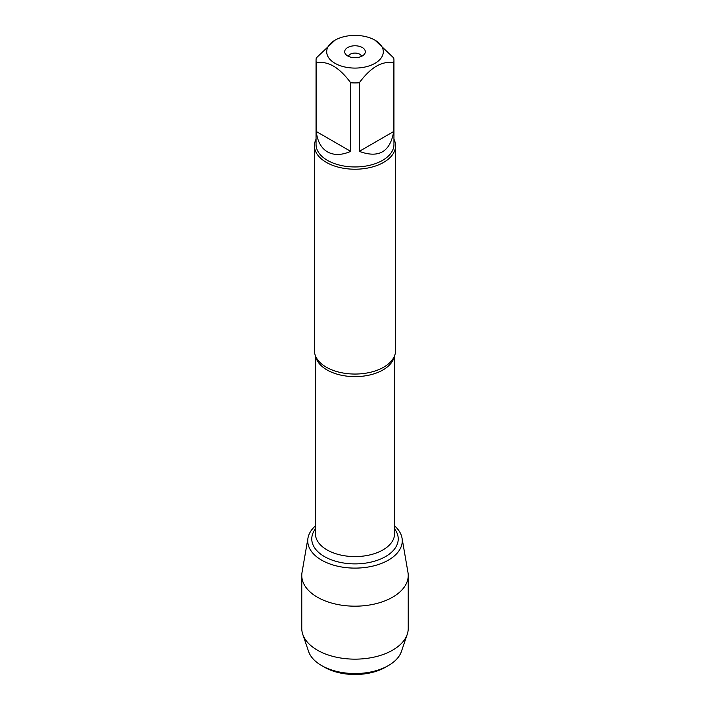 <?xml version="1.0" encoding="UTF-8"?>
<svg xmlns="http://www.w3.org/2000/svg" width="710" height="710" viewBox="0 0 710 710"><rect width="100%" height="100%" fill="white"/><g stroke="black" fill="none" stroke-linecap="round" stroke-linejoin="round"><path stroke-width="1.06" d="M314.432 145.79L314.432 350.625A40.568 23.421 0 0 0 317.663 359.784A40.568 23.421 0 0 0 326.307 367.185A40.568 23.421 0 0 0 392.337 359.784A40.568 23.421 0 0 0 395.568 350.625L395.568 145.79A40.568 23.421 180 0 1 355 169.22A40.568 23.421 180 0 1 314.432 145.79A40.568 23.421 180 0 1 316.048 139.231M307.962 538.109A47.268 27.291 0 0 1 315.426 525.897A47.268 27.291 0 0 0 323.955 561.397A47.268 27.291 0 0 0 386.045 561.397A47.268 27.291 0 0 0 394.574 525.897A47.268 27.291 0 0 1 402.037 538.109L407.966 572.393A53.232 30.734 180 0 1 408.232 575.446A53.232 30.734 180 0 1 375.368 603.837A53.232 30.734 180 0 1 317.361 597.181A53.232 30.734 180 0 1 301.768 575.446A53.232 30.734 180 0 1 302.034 572.393L307.962 538.109A47.268 27.291 0 0 0 321.577 560.119A47.268 27.291 0 0 0 375.235 565.479A47.268 27.291 0 0 0 402.037 538.109M393.952 139.231A40.568 23.421 180 0 1 395.568 145.79M361.576 56.33A6.656 3.843 0 0 0 359.704 54.2A6.656 3.843 0 0 0 352.932 53.268A6.656 3.843 0 0 0 348.424 56.33M362.295 47.526A10.313 5.955 180 0 1 364.416 54.173A10.313 5.955 180 0 1 355 57.696A10.313 5.955 180 0 1 345.584 54.173A10.313 5.955 180 0 1 349.151 46.833A10.313 5.955 180 0 1 362.295 47.526M334.987 63.296A28.302 16.339 0 0 0 375.013 63.296A28.302 16.339 0 0 0 375.013 40.186A28.302 16.339 0 0 0 358.124 35.5A28.302 16.339 0 0 0 334.987 40.186A28.302 16.339 0 0 0 334.987 63.296M359.304 151.363C378.741 158.543 390.207 151.913 393.713 131.501L359.304 151.363L359.304 82.786C370.789 67.201 382.255 60.581 393.713 62.915A38.952 22.489 0 0 0 393.952 60.43A38.952 22.489 0 0 0 393.713 57.945L375.013 40.186M393.713 131.501L393.713 62.915M334.987 40.186L316.287 57.945A38.952 22.489 0 0 0 316.048 60.43A38.952 22.489 0 0 0 316.287 62.915C327.772 60.599 339.247 67.219 350.696 82.786A38.952 22.489 0 0 0 359.304 82.786M316.287 131.501C317.388 141.263 321.115 148.062 327.461 151.878C333.94 155.463 341.688 155.295 350.696 151.363L316.287 131.501L316.287 62.915M350.696 151.363L350.696 82.786M393.952 60.43L393.952 144.467A38.952 22.489 180 0 1 369.901 165.244A38.952 22.489 180 0 1 327.461 160.371A38.952 22.489 180 0 1 316.048 144.467L316.048 60.43M324.39 667.178L321.559 665.545L324.39 667.178A43.292 24.992 0 0 0 385.61 667.178L388.441 665.545A47.286 27.299 180 0 1 321.559 665.545L321.559 665.545A47.286 27.299 180 0 1 308.593 651.496L302.762 634.332A53.232 30.734 180 0 1 301.768 628.421L301.768 575.446M408.232 575.446L408.232 628.421A53.232 30.734 180 0 1 407.238 634.332L401.407 651.496A47.286 27.299 180 0 1 388.441 665.545M407.238 634.332A53.232 30.734 180 0 1 370.522 657.815A53.232 30.734 180 0 1 317.361 650.147A53.232 30.734 180 0 1 302.762 634.332M394.307 356.42A39.574 22.844 180 0 1 355 376.628A39.574 22.844 180 0 1 315.693 356.42M315.426 355.79L315.426 533.742A39.574 22.844 0 0 0 355 556.587A39.574 22.844 0 0 0 394.574 533.742L394.574 355.79M394.574 528.87A43.23 24.965 180 0 1 355 563.882A43.23 24.965 180 0 1 315.426 528.87"/></g></svg>
